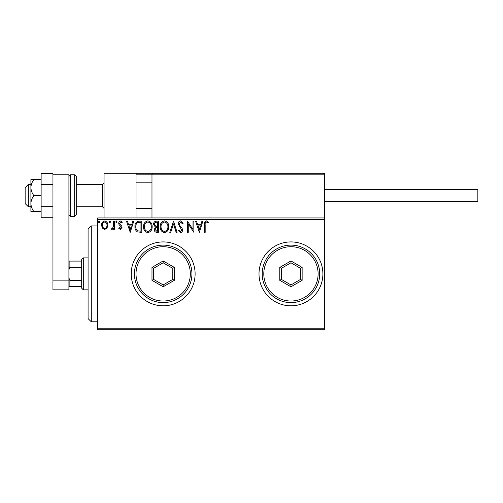 <?xml version="1.0" encoding="UTF-8"?>
<svg xmlns="http://www.w3.org/2000/svg" width="503" height="503" viewBox="0 0 503 503"><rect width="100%" height="100%" fill="white"/><g stroke="black" fill="none" stroke-linecap="round" stroke-linejoin="round"><path stroke-width="0.75" d="M259.007 273.865A31.947 31.947 0 0 0 290.954 305.811A31.947 31.947 0 0 0 322.901 273.865A31.947 31.947 0 0 0 290.954 241.918A31.947 31.947 0 0 0 259.007 273.865M131.214 273.865A31.947 31.947 0 0 0 163.167 305.811A31.947 31.947 0 0 0 195.114 273.865A31.947 31.947 0 0 0 163.167 241.918A31.947 31.947 0 0 0 131.214 273.865M324.498 329.773L97.67 329.773L97.67 328.176L324.498 328.176L324.498 329.773M107.013 228.111L104.693 229.462L102.379 228.117L101.543 225.212C101.518 222.898 102.568 221.496 104.693 221.006C106.818 221.49 107.875 222.892 107.849 225.212L107.013 228.111M114.445 221.15L114.445 229.324L113.584 229.324L113.584 228.117L112.087 229.462L111.433 229.186L111.842 228.318L112.232 228.463L113.452 226.702L113.584 221.15L114.445 221.15M120.406 229.462L118.746 228.299L119.249 227.601L120.349 228.463L121.179 227.362L120.978 226.62L119.029 224.634L118.746 223.37C118.739 222.056 119.343 221.263 120.557 221.006L122.33 222.112L121.833 222.873L120.657 222.012L119.607 223.326L119.808 224.105L121.764 226.061L122.04 227.318L120.406 229.462M139.224 221.15L141.827 221.15L141.827 232.329L137.47 231.927C135.659 230.67 134.817 228.89 134.942 226.601C134.817 223.37 136.244 221.553 139.224 221.15M158.451 221.15L158.451 232.329L156.873 232.329C155.169 232.248 154.314 231.323 154.295 229.563L155.345 227.18L153.578 224.325C153.591 222.477 154.471 221.421 156.219 221.15L158.451 221.15M173.504 221.15L177.087 232.329L176.157 232.329L173.434 223.848L170.718 232.329L169.781 232.329L173.504 221.15M193.001 221.15L193.862 221.15L193.862 232.329L188.273 223.992L188.273 232.329L187.412 232.329L187.412 221.15L193.001 229.469L193.001 221.15M205.186 224.891L205.186 232.329L204.325 232.329L204.325 224.778C203.985 222.747 204.664 221.446 206.375 220.861L208.487 222.156L208.047 223.011L206.381 222.012C205.325 222.565 204.928 223.521 205.186 224.891M292.551 173.227L324.498 173.227L324.498 219.553L97.67 219.553L97.67 328.176M324.498 219.553L324.498 328.176M199.307 232.329L195.585 221.15L196.522 221.15L197.666 224.734L200.81 224.734L201.961 221.15L202.891 221.15L199.307 232.329M180.596 220.861L183.111 223.307L182.413 223.873L180.659 222.012L179.099 223.904L179.382 225.004L182.099 228.305L182.539 230.009C182.551 231.455 181.885 232.329 180.539 232.619L178.383 230.726L179.055 230.041L180.552 231.474L181.677 230.053L178.238 223.892C178.251 222.213 179.037 221.201 180.596 220.861M168.775 226.69C168.838 229.884 167.424 231.858 164.531 232.619C161.57 231.927 160.117 229.972 160.174 226.746C160.117 223.552 161.551 221.59 164.462 220.861C167.38 221.565 168.813 223.508 168.775 226.69M152.145 226.69C152.208 229.884 150.793 231.858 147.901 232.619C144.939 231.927 143.487 229.972 143.544 226.746C143.493 223.552 144.921 221.59 147.832 220.861C150.749 221.565 152.189 223.508 152.145 226.69M130.214 232.329L126.486 221.15L127.422 221.15L128.573 224.734L131.711 224.734L132.861 221.15L133.798 221.15L130.214 232.329M117.168 221.936L116.451 222.873L115.734 221.936L116.451 221.006L117.168 221.936M110.572 221.936L109.855 222.873L109.138 221.936L109.855 221.006L110.572 221.936M99.82 221.936L99.104 222.873L98.387 221.936L99.104 221.006L99.82 221.936M97.67 219.553L97.67 217.956L324.498 217.956M198.037 225.878L199.238 229.632L200.439 225.878L198.037 225.878M161.035 226.746C160.991 229.305 162.148 230.877 164.494 231.474C166.826 230.852 167.971 229.261 167.914 226.696C167.958 224.149 166.814 222.59 164.494 222.012C162.129 222.59 160.979 224.168 161.035 226.746M156.703 231.185L157.596 231.185L157.596 227.601L157.156 227.601C155.867 227.595 155.201 228.236 155.157 229.538L156.703 231.185M157.162 226.457L157.596 226.457L157.596 222.295L156.609 222.295C155.245 222.276 154.522 222.948 154.44 224.325L155.792 226.319L157.162 226.457M144.405 226.746C144.367 229.305 145.518 230.877 147.863 231.474C150.196 230.852 151.34 229.261 151.284 226.696C151.328 224.149 150.183 222.59 147.863 222.012C145.505 222.59 144.348 224.168 144.405 226.746M140.966 231.185L140.966 222.295L137.74 222.584C136.344 223.514 135.697 224.854 135.804 226.601C135.691 228.481 136.401 229.909 137.923 230.871L140.966 231.185M128.938 225.878L130.145 229.632L131.346 225.878L128.938 225.878M102.405 225.206C102.367 226.941 103.134 228.022 104.693 228.463C106.265 228.029 107.026 226.941 106.988 225.206C107.032 223.477 106.265 222.408 104.693 222.012C103.128 222.414 102.361 223.477 102.405 225.206M91.282 321.788L88.088 318.588L88.088 229.135L91.282 225.941L91.282 321.788L97.67 321.788M104.058 217.956L104.058 173.227L136.011 173.227L136.011 217.956M28.344 206.771L25.15 203.577L25.15 187.606L28.344 184.412L28.344 206.771L30.903 206.771M76.267 206.771L102.461 206.771L102.461 184.412L104.058 182.815M136.011 173.227L323.542 173.227L324.498 174.189L151.981 174.189L152.943 173.227L151.981 174.189L151.981 217.956M323.542 173.227L324.498 174.189M136.967 173.227L136.011 174.189L136.967 173.227L188.726 173.227M198.308 173.227L224.501 173.227M324.498 189.524L477.85 189.524L477.85 201.659L324.498 201.659M33.846 179.615L30.903 179.615L30.903 187.606C31.048 190.505 32.029 193.165 33.846 195.592C32.022 198.037 31.041 200.697 30.903 203.577L30.903 211.568L33.846 211.568C32.029 209.141 31.048 206.475 30.903 203.577L30.903 187.606C31.041 184.72 32.022 182.061 33.846 179.615L41.127 179.615M33.846 211.568L41.127 211.568M33.846 195.592L41.127 195.592M52.947 217.724L41.127 217.724L41.127 206.658L52.947 206.658L52.947 184.526L41.127 184.526L41.127 173.46L52.947 173.46L52.947 174.824L68.917 174.824L68.917 289.835L52.947 289.835L52.947 174.824M41.127 206.658L41.127 184.526M52.947 280.894L68.917 280.894M76.267 176.421L76.267 214.762L74.67 216.359L74.67 174.824L76.267 176.421M83.297 289.835L81.7 288.238L81.7 259.485L83.297 257.888L83.297 289.835L88.088 289.835M81.7 267.275L69.879 267.275L68.917 269.771M68.917 277.958L69.879 280.448L69.879 286.641L68.917 286.641M81.7 280.448L69.879 280.448M68.917 261.082L69.879 261.082L69.879 267.275M81.7 261.082L69.879 261.082M81.7 286.641L69.879 286.641M318.11 273.865A27.156 27.156 0 0 0 290.954 246.709A27.156 27.156 0 0 0 263.798 273.865A27.156 27.156 0 0 0 290.954 301.02A27.156 27.156 0 0 0 318.11 273.865M262.201 273.865A28.753 28.753 0 0 1 290.954 245.112A28.753 28.753 0 0 1 319.707 273.865A28.753 28.753 0 0 1 290.954 302.617A28.753 28.753 0 0 1 262.201 273.865M279.775 280.322L279.775 267.407L290.954 260.95L302.14 267.407L302.14 280.322L290.954 286.773L279.775 280.322L281.372 279.398L290.954 284.931L300.543 279.398L300.543 268.332L290.954 262.799L281.372 268.332L281.372 279.398M290.954 286.773L290.954 284.931M300.543 279.398L302.14 280.322M300.543 268.332L302.14 267.407M290.954 262.799L290.954 260.95M279.775 267.407L281.372 268.332M190.323 273.865A27.156 27.156 0 0 0 163.167 246.709A27.156 27.156 0 0 0 136.011 273.865A27.156 27.156 0 0 0 163.167 301.02A27.156 27.156 0 0 0 190.323 273.865M134.414 273.865A28.753 28.753 0 0 1 163.167 245.112A28.753 28.753 0 0 1 191.92 273.865A28.753 28.753 0 0 1 163.167 302.617A28.753 28.753 0 0 1 134.414 273.865M151.981 280.322L151.981 267.407L163.167 260.95L174.346 267.407L174.346 280.322L163.167 286.773L151.981 280.322L153.578 279.398L163.167 284.931L172.749 279.398L172.749 268.332L163.167 262.799L153.578 268.332L153.578 279.398M163.167 286.773L163.167 284.931M172.749 279.398L174.346 280.322M172.749 268.332L174.346 267.407M163.167 262.799L163.167 260.95M151.981 267.407L153.578 268.332M151.981 174.189L136.011 174.189M74.67 174.824L70.514 174.824L70.514 216.359L68.917 214.762M91.282 225.941L97.67 225.941M102.461 206.771L104.058 208.368M151.981 208.368L136.011 208.368M151.981 182.815L136.011 182.815M28.344 184.412L30.903 184.412M76.267 184.412L102.461 184.412M70.514 174.824L68.917 176.421M74.67 216.359L70.514 216.359M83.297 257.888L88.088 257.888"/></g></svg>
